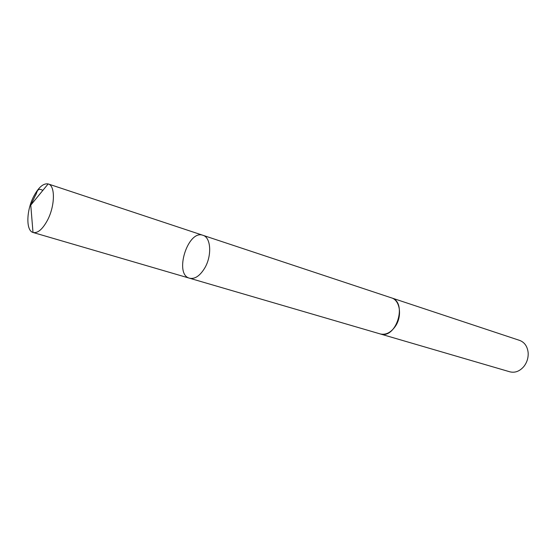 <?xml version="1.0" encoding="UTF-8"?>
<svg xmlns="http://www.w3.org/2000/svg" width="556" height="556" viewBox="0 0 556 556"><rect width="100%" height="100%" fill="white"/><g stroke="black" fill="none" stroke-linecap="round" stroke-linejoin="round"><path stroke-width="0.83" d="M391.146 297.766L391.459 297.863C400.098 300.226 402.412 316.176 395.372 326.302C390.84 332.648 385.788 335.185 380.207 333.927L189.561 278.215C194.788 279.307 199.812 275.984 204.615 268.242C212.121 255.871 211.044 237.363 202.947 235.299C187.858 229.357 173.771 274.525 189.561 278.215C194.788 279.307 199.812 275.984 204.615 268.242C212.121 255.871 211.044 237.363 202.947 235.299L48.296 183.973C55.419 185.621 55.058 206.088 47.399 220.378C42.506 229.322 37.759 233.367 33.151 232.512L33.006 232.464C25.784 230.608 26.334 210.418 33.728 196.365C38.566 187.282 43.375 183.139 48.15 183.925L48.296 183.973M202.947 235.299L391.452 297.87C407.833 302.193 396.143 339.681 380.207 333.927L379.894 333.829M391.459 297.863L519.638 340.404C524.572 342.294 527.408 346.367 528.144 352.622C528.457 357.828 526.998 362.491 523.787 366.599C519.624 371.325 514.974 373.062 509.838 371.811L380.207 333.927M42.847 190.395C36.682 186.962 37.301 193.015 35.341 195.545L30.768 205.136L33.006 232.464M189.561 278.215L33.151 232.512M30.768 205.136L48.15 183.925"/></g></svg>
